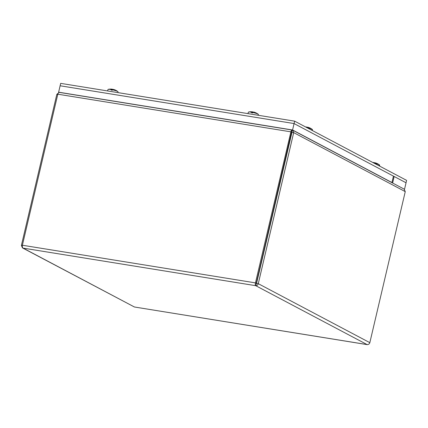 <?xml version="1.0" encoding="UTF-8"?>
<svg xmlns="http://www.w3.org/2000/svg" width="428" height="428" viewBox="0 0 428 428"><rect width="100%" height="100%" fill="white"/><g stroke="black" fill="none" stroke-linecap="round" stroke-linejoin="round"><path stroke-width="0.64" d="M59.048 92.464L56.828 94.369L21.4 245.41L22.459 247.898L23.053 248.101C22.406 247.63 22.186 246.672 22.39 245.233L57.812 94.197C58.229 92.828 58.866 92.255 59.722 92.485M291.736 132.027L292.073 130.016C291.655 129.861 291.265 130.47 290.896 131.845L255.468 282.887C255.131 284.299 255.222 285.235 255.73 285.685L256.543 283.39L258.271 283.673L293.699 132.632L292.843 130.251L292.046 130.133M292.843 130.251L404.15 189.117L405.257 191.626L369.829 342.668C369.348 344.026 368.438 344.663 367.096 344.577L367.615 344.604M291.869 131.984L292.319 130.085M292.073 130.016L59.508 92.421M256.179 283.785L291.629 131.915L291.725 132.284L290.896 131.845L57.812 94.197M256.543 283.39L291.966 132.354L293.699 132.632L405.257 191.626M367.278 344.636L134.419 306.994L367.096 344.577L255.73 285.685C257.003 285.738 257.854 285.064 258.271 283.673L369.829 342.668M256.297 283.325L255.468 282.887L22.39 245.233M255.73 285.685L23.053 248.101L134.419 306.994L22.459 247.898M22.342 245.56L21.4 245.41M391.615 182.489L404.209 189.149M59.101 92.448L58.62 92.191L60.123 85.771L294.073 123.564L294.63 121.156L406.6 180.37L406.038 182.772L393.45 176.117L391.946 182.537M406.049 182.777L404.54 189.203M60.123 85.777L294.063 123.564L394.156 176.491L392.647 182.911L392.321 182.858M58.62 92.191L292.57 129.984L392.647 182.911M294.073 123.564L292.57 129.984M294.63 121.156L60.68 83.364L60.113 85.771M117.914 92.609L118.026 91.822A5.131 0.696 -166.8 0 0 117.871 91.597A5.131 0.696 -166.8 0 0 117.866 91.592A5.131 0.696 -166.8 0 0 112.387 89.8L112.275 90.244A5.173 0.701 -166.8 0 0 111.05 90.008L111.168 89.564A5.131 0.696 -166.8 0 0 108.273 89.345A5.131 0.696 -166.8 0 0 108.038 89.479L107.556 90.934M112.387 89.8A11.572 3.001 101.1 0 1 113.003 89.441A11.583 1.728 102 0 1 113.029 89.431A11.572 3.044 -73.7 0 1 113.447 89.425A11.583 11.583 0 0 1 117.871 91.597M111.168 89.564A11.572 3.494 -79.3 0 1 111.863 89.222A11.583 4.713 -80.3 0 1 111.922 89.217L111.767 90.142M112.248 89.275L112.527 89.27A11.572 3.424 95.5 0 0 112.286 89.206A11.572 3.424 95.5 0 0 111.922 89.217M111.863 89.222L111.654 90.121M111.933 90.174L111.938 89.415M258.282 115.282L258.394 114.495A5.131 0.696 -166.8 0 0 258.245 114.271A5.131 0.696 -166.8 0 0 258.234 114.265A5.131 0.696 -166.8 0 0 252.761 112.478L252.643 112.917A5.173 0.701 -166.8 0 0 251.418 112.682L251.536 112.243A5.131 0.696 -166.8 0 0 248.647 112.018A5.131 0.696 -166.8 0 0 248.406 112.152L247.924 113.613M252.761 112.478A11.572 3.001 101.1 0 1 253.371 112.12A11.583 1.728 102 0 1 253.397 112.104A11.572 3.044 -73.7 0 1 253.82 112.104A11.583 11.583 0 0 1 258.245 114.271M251.536 112.243A11.572 3.494 -79.3 0 1 252.231 111.901A11.583 4.713 -80.3 0 1 252.295 111.89L252.135 112.815M252.616 111.949L252.9 111.943A11.572 3.424 95.5 0 0 252.654 111.879A11.572 3.424 95.5 0 0 252.295 111.89M252.231 111.901L252.022 112.794M252.301 112.848L252.306 112.088M379.524 166.053L379.647 165.187A5.131 0.696 -166.8 0 0 379.556 165.021L379.492 165.476A5.173 0.701 -166.8 0 0 379.096 165.213L379.165 164.759A5.131 0.696 -166.8 0 0 374.115 163.191M378.705 164.411A11.572 10.861 125.1 0 1 379.556 165.021M379.165 164.759A11.572 10.684 -57.6 0 0 377.523 163.705A11.583 10.154 -62.3 0 0 377.41 163.646A11.572 10.754 109.3 0 0 377.325 163.608A11.583 11.583 0 0 0 374.976 162.774A11.572 3.713 -74.1 0 0 374.414 162.768L373.339 162.565M373.853 162.645L374.104 162.629A11.572 4.082 94.8 0 0 373.783 162.554A11.572 4.082 94.8 0 0 373.328 162.565A3.189 0.433 13.2 0 1 374.414 162.768M312.338 130.519L312.461 129.657A5.131 0.696 -166.8 0 0 312.376 129.491L312.306 129.946A5.173 0.701 -166.8 0 0 311.916 129.684L311.98 129.224A5.131 0.696 -166.8 0 0 306.93 127.662M311.52 128.882A11.572 10.861 125.1 0 1 312.376 129.491M311.98 129.224A11.572 10.684 -57.6 0 0 310.337 128.175A11.583 10.154 -62.3 0 0 310.225 128.116A11.572 10.754 109.3 0 0 310.145 128.074A11.583 11.583 0 0 0 307.796 127.244A11.572 3.713 -74.1 0 0 307.229 127.239A3.189 0.433 13.2 0 0 306.143 127.036A11.572 4.082 94.8 0 1 306.603 127.025A11.583 11.583 0 0 0 305.565 126.939M306.667 127.116L306.919 127.1A11.572 4.082 94.8 0 0 306.603 127.025M306.223 127.223L307.24 127.239M57.737 94.518L56.828 94.369M112.527 89.27L112.457 89.746M252.9 111.943L252.825 112.42M112.286 89.206A11.583 11.583 0 0 0 108.273 89.345M112.543 89.281L112.478 89.73M252.654 111.879A11.583 11.583 0 0 0 248.647 112.018M252.916 111.954L252.852 112.404M373.783 162.554A11.583 11.583 0 0 0 372.745 162.469"/></g></svg>
